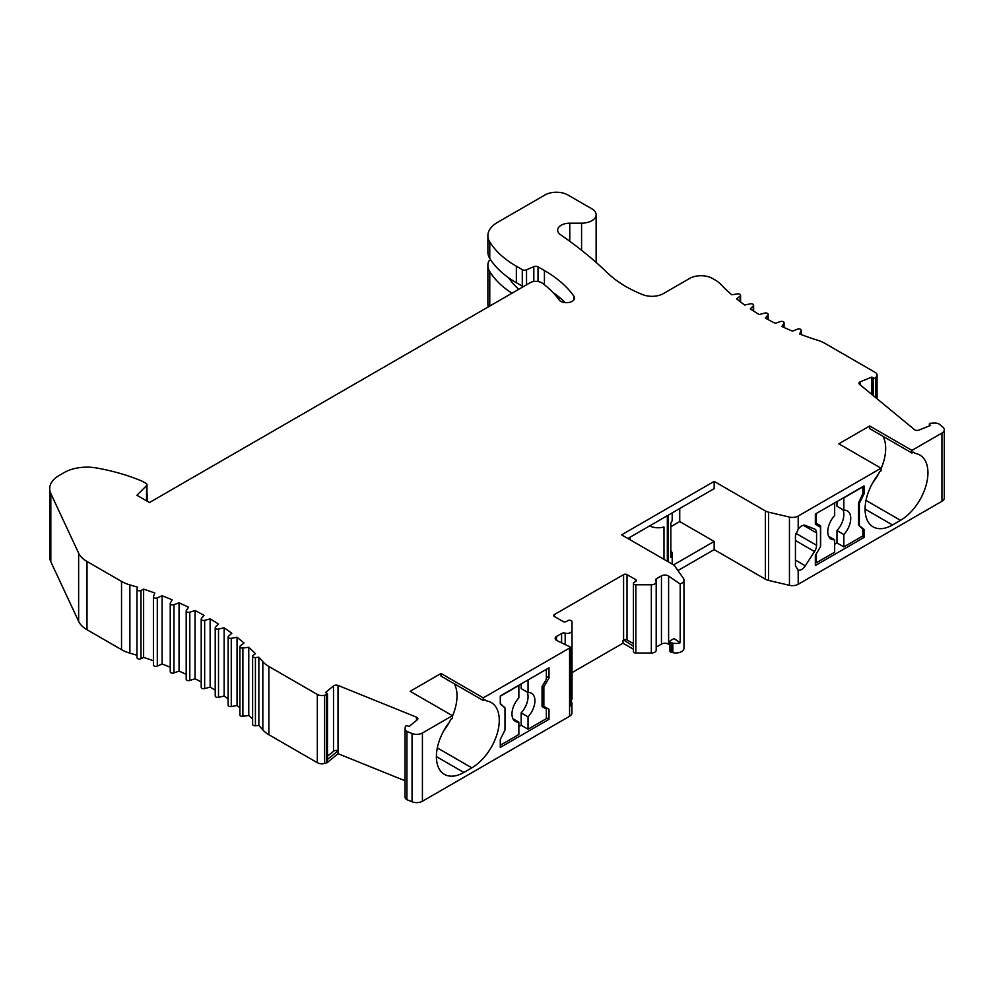 <?xml version="1.0" encoding="UTF-8"?>
<svg xmlns="http://www.w3.org/2000/svg" width="994" height="994" viewBox="0 0 994 994"><rect width="100%" height="100%" fill="white"/><g stroke="black" fill="none" stroke-linecap="round" stroke-linejoin="round"><path stroke-width="1.49" d="M511.972 293.23A113.167 65.331 180 0 1 489.769 271.635A32.33 18.662 180 0 1 487.892 265.361A32.33 18.662 180 0 1 488.737 261.124L490.738 259.968M452.407 715.68L452.407 718.339L450.965 719.159A17.78 10.263 -60 0 1 448.232 723.707A38.803 22.402 120 0 0 444.43 774.363A38.803 22.402 120 0 0 463.838 772.45L471.839 767.828A38.803 22.402 120 0 0 497.186 733.634A38.803 22.402 120 0 0 491.235 702.547A38.803 22.402 120 0 0 487.433 701.081A17.78 10.263 -60 0 1 485.693 700.41A17.78 10.263 -60 0 1 484.699 699.689L483.27 700.521L483.27 697.863L441.013 673.472L410.137 691.29L452.407 715.68L422.413 733A8.089 4.672 180 0 1 412.063 733.522L406.931 731.447A6.461 3.728 180 0 1 405.055 728.826A6.461 3.728 180 0 1 405.08 728.49L405.39 726.428A1.305 0.745 180 0 1 407.242 725.819L408.708 726.229A2.423 1.404 180 0 1 409.217 726.415L417.281 719.768A3.243 1.876 0 0 0 417.865 718.687A3.243 1.876 0 0 0 416.908 717.37A3.243 1.876 -0 0 0 416.486 717.159L338.035 685.438A3.243 1.876 0 0 0 333.512 685.91L333.512 751.228A3.243 1.876 180 0 1 338.035 750.768L338.035 753.688L405.055 780.775M543.855 686.916L548.999 678.02L548.999 667.831L500.28 695.962L500.28 703.914L504.989 707.914L504.989 730.068L500.28 739.486L500.28 747.438L548.999 719.321L548.999 709.331L543.855 706.361L543.855 686.916L542.389 686.071M548.999 709.331L543.855 706.361M548.999 678.02L546.352 676.492M546.352 717.792L548.999 719.321M663.98 559.324L663.98 526.982A12.984 7.492 180 0 1 649.604 525.925M672.205 512.879L672.205 519.663A12.984 7.492 180 0 1 670.838 523.03L670.838 557.348A12.984 7.492 -0 0 0 672.205 553.981A12.984 7.492 -0 0 0 670.838 550.626M820.485 527.205L820.485 546.65L815.341 555.547L815.341 565.536L864.059 537.419L864.059 529.467L858.543 524.994L858.543 502.84L859.35 503.312L864.059 493.894L864.059 485.942L815.341 514.06L815.341 524.236L820.485 527.205M862.842 493.186L864.059 493.894M861.251 527.839L864.059 529.467M862.158 536.325L864.059 537.419M869.675 425.979L838.812 443.796L881.069 468.199L881.069 470.845L879.64 471.678A17.78 10.263 -60 0 1 876.907 476.225A38.803 22.402 120 0 0 873.105 526.87A38.803 22.402 120 0 0 892.5 524.956L900.502 520.334A38.803 22.402 120 0 0 925.849 486.141A38.803 22.402 120 0 0 919.91 455.053A38.803 22.402 120 0 0 916.108 453.587A17.78 10.263 -60 0 1 914.368 452.916A17.78 10.263 -60 0 1 913.374 452.195L911.933 453.028L911.933 450.381L869.675 425.979L869.675 428.625L911.933 453.028M883.007 436.329A38.803 22.402 -60 0 1 881.069 468.646M879.678 471.653A38.803 22.402 -60 0 1 872.608 482.96M630.01 537.245L630.01 539.717M667.334 561.262L667.334 515.687L627.86 538.475M668.403 561.883L668.403 515.066L714.164 488.65L714.164 481.394L621.573 534.847L672.776 564.406A9.704 5.604 180 0 1 674.914 566.257L683.375 578.309A8.089 4.672 180 0 1 683.971 580.061A8.089 4.672 180 0 1 680.194 584.012L680.194 642.745L674.069 638.533L670.639 640.509A2.423 1.404 -0 0 0 669.931 641.503A2.423 1.404 -0 0 0 670.639 642.484A2.423 1.404 0 0 0 671.447 642.795L672.839 643.118A8.089 4.672 -0 0 0 680.194 642.745M669.931 641.503L669.931 651.008A2.423 1.404 0 0 0 670.639 651.989A2.423 1.404 -0 0 0 671.447 652.3L672.839 652.623A8.089 4.672 0 0 0 683.971 648.299L683.971 580.061M656.189 647.156A3.231 1.864 180 0 1 656.438 646.995L661.457 644.087A4.846 2.796 180 0 1 668.602 644.274L669.931 645.181M680.194 584.012L668.602 576.035A4.846 2.796 0 0 0 661.457 575.849L656.438 578.744A3.231 1.864 0 0 0 655.493 580.074A3.231 1.864 0 0 0 655.767 580.831A4.846 2.796 180 0 1 656.189 581.975A4.846 2.796 180 0 1 651.343 584.77L635.849 584.77A2.423 1.404 180 0 1 634.135 584.36A2.423 1.404 180 0 1 633.427 583.366A2.423 1.404 180 0 1 634.135 582.385L635.588 581.54A2.423 1.404 0 0 0 636.297 580.558A2.423 1.404 0 0 0 635.588 579.564L627.015 574.619A2.423 1.404 -0 0 0 623.586 574.619L554.428 614.54A2.423 1.404 -0 0 0 553.72 615.534A2.423 1.404 -0 0 0 554.428 616.529L563.002 621.474A2.423 1.404 0 0 0 566.431 621.474L567.885 620.641A2.423 1.404 180 0 1 570.519 620.331A2.423 1.404 180 0 1 572.022 621.623L572.022 689.873M633.427 583.366L633.427 651.617A2.423 1.404 -0 0 0 634.135 652.611A2.423 1.404 -0 0 0 635.849 653.021L651.343 653.021A4.846 2.796 -0 0 0 656.189 650.213L656.189 581.975M623.586 574.619L623.586 639.95A2.423 1.404 180 0 1 627.015 639.95L633.427 643.652M623.586 639.95L633.427 646.299M623.002 640.273L623.002 643.193L633.427 649.219M572.022 672.627L623.002 643.193M572.022 621.623L572.022 698.807A4.846 2.796 -0 0 1 570.693 700.733M572.022 630.569A4.846 2.796 180 0 1 565.188 633.128A3.231 1.864 0 0 0 561.585 633.513L556.565 636.409A4.846 2.796 -0 0 0 555.149 638.384A4.846 2.796 -0 0 0 556.565 640.372A4.846 2.796 -0 0 0 556.876 640.534L570.693 647.231L570.693 705.964A8.089 4.672 0 0 0 571.935 703.479A8.089 4.672 0 0 0 571.351 701.727L570.78 700.907A2.423 1.404 -0 0 0 570.693 700.807M570.693 647.231A8.089 4.672 180 0 1 569.574 648.038L483.27 697.863M406.931 731.447L406.931 799.698L412.063 801.773A8.089 4.672 -0 0 0 422.413 801.251L569.574 716.276A8.089 4.672 0 0 0 571.935 712.984L571.935 703.479M454.345 683.81A38.803 22.402 -60 0 1 452.407 716.14M451.015 719.134A38.803 22.402 -60 0 1 443.933 730.453M483.27 700.521L441.013 676.119L441.013 673.472M405.08 796.741A6.461 3.728 0 0 0 405.055 797.064A6.461 3.728 0 0 0 406.931 799.698M338.035 685.438L338.035 750.768L327.399 759.54L327.399 762.46L338.035 753.688M333.512 751.228L327.486 756.21M333.512 685.91L325.448 692.557A2.423 1.404 180 0 1 325.933 692.768L327.088 693.414A1.305 0.745 180 0 1 327.486 693.961L327.486 759.279A1.305 0.745 180 0 1 327.399 759.54M327.486 693.961A1.305 0.745 180 0 1 326.728 694.632L324.628 695.204A6.461 3.728 180 0 1 317.322 694.458L268.877 666.477A32.33 18.662 180 0 1 262.838 661.669A299.07 172.67 -0 0 0 258.85 657.233L258.85 725.471A299.07 172.67 180 0 1 262.838 729.907A32.33 18.662 0 0 0 268.877 734.728L317.322 762.696A6.461 3.728 0 0 0 324.628 763.442L326.728 762.883A1.305 0.745 0 0 0 327.399 762.46M258.85 657.233L255.421 657.543A2.423 1.404 180 0 1 253.321 657.146A2.423 1.404 180 0 1 252.613 656.164L252.613 724.402A2.423 1.404 -0 0 0 253.321 725.396A2.423 1.404 -0 0 0 255.421 725.782L258.85 725.471M252.613 656.164A2.423 1.404 180 0 1 253.209 655.245L255.483 653.729A299.07 172.67 0 0 0 248.773 647.256L248.773 715.494A299.07 172.67 180 0 1 252.613 719.122M248.773 647.256L242.884 648.038A2.423 1.404 180 0 1 240.623 647.666A2.423 1.404 180 0 1 239.914 646.672L239.914 714.922A2.423 1.404 -0 0 0 240.623 715.916A2.423 1.404 -0 0 0 242.884 716.289L248.773 715.494M239.914 646.672A2.423 1.404 180 0 1 240.399 645.839L244.039 643.043A299.07 172.67 0 0 0 237.044 637.278L237.044 705.529A299.07 172.67 180 0 1 239.914 707.827M237.044 637.278L231.267 638.31A2.423 1.404 180 0 1 228.844 637.949A2.423 1.404 180 0 1 228.135 636.968L228.135 705.206A2.423 1.404 -0 0 0 228.844 706.2A2.423 1.404 -0 0 0 231.267 706.548L237.044 705.529M228.135 636.968A2.423 1.404 180 0 1 228.521 636.197L231.813 633.277A299.07 172.67 -0 0 0 224.147 627.81L224.147 696.048A299.07 172.67 180 0 1 228.135 698.844M224.147 627.81L218.506 629.053A2.423 1.404 180 0 1 215.922 628.742A2.423 1.404 180 0 1 215.213 627.748L215.213 695.999A2.423 1.404 -0 0 0 215.922 696.98A2.423 1.404 -0 0 0 218.506 697.303L224.147 696.048M215.213 627.748A2.423 1.404 180 0 1 215.512 627.077L218.444 624.021A299.07 172.67 0 0 0 210.132 618.877L210.132 687.115A299.07 172.67 180 0 1 215.213 690.209M210.132 618.877L204.652 620.355A2.423 1.404 180 0 1 201.919 620.07A2.423 1.404 180 0 1 201.21 619.076L201.21 687.326A2.423 1.404 -0 0 0 201.919 688.32A2.423 1.404 -0 0 0 204.652 688.594L210.132 687.115M201.21 619.076A2.423 1.404 180 0 1 201.434 618.492L203.994 615.323A299.07 172.67 -0 0 0 195.072 610.527L195.072 678.778A299.07 172.67 180 0 1 201.21 682.033M186.35 678.74A2.423 1.404 0 0 0 186.189 679.237A2.423 1.404 0 0 0 186.897 680.231A2.423 1.404 0 0 0 189.792 680.468L195.072 678.778M195.072 610.527L189.792 612.217A2.423 1.404 180 0 1 186.897 611.981A2.423 1.404 180 0 1 186.189 610.999A2.423 1.404 180 0 1 186.35 610.49L188.512 607.235A299.07 172.67 -0 0 0 179.044 602.811L179.044 671.049A299.07 172.67 180 0 1 186.189 674.354M170.334 671.372A2.423 1.404 -0 0 0 170.235 671.782A2.423 1.404 -0 0 0 170.943 672.764A2.423 1.404 -0 0 0 173.975 672.95L179.044 671.049M179.044 602.811L173.975 604.712A2.423 1.404 180 0 1 170.943 604.526A2.423 1.404 180 0 1 170.235 603.532A2.423 1.404 180 0 1 170.334 603.122L172.099 599.792A299.07 172.67 0 0 0 162.121 595.754L162.121 663.992A299.07 172.67 180 0 1 170.235 667.247M153.474 664.663A2.423 1.404 0 0 0 153.411 664.974A2.423 1.404 0 0 0 154.12 665.968A2.423 1.404 -0 0 0 157.3 666.092L162.121 663.992M162.121 595.754L157.3 597.854A2.423 1.404 180 0 1 154.12 597.729A2.423 1.404 180 0 1 153.411 596.735A2.423 1.404 180 0 1 153.474 596.425L154.828 593.02A299.07 172.67 -0 0 0 143.621 589.144L143.621 657.394A299.07 172.67 180 0 1 153.411 660.749M137.01 657.432A2.423 1.404 -0 0 0 136.986 657.643A2.423 1.404 -0 0 0 137.694 658.637A2.423 1.404 0 0 0 140.999 658.699L143.621 657.394M143.621 589.144L140.999 590.461A2.423 1.404 180 0 1 137.694 590.399A2.423 1.404 180 0 1 136.986 589.405A2.423 1.404 180 0 1 137.01 589.181L137.557 587.206A299.07 172.67 0 0 0 129.879 584.894A32.33 18.662 180 0 1 121.529 581.415L87 561.473A32.33 18.662 180 0 1 78.638 553.136L78.638 621.374A32.33 18.662 0 0 0 87 629.724L121.529 649.654A32.33 18.662 -0 0 0 129.879 653.145A299.07 172.67 180 0 1 136.986 655.27M677.933 570.556L714.164 549.632L714.164 541.444L673.547 564.903M671.981 563.946A12.984 7.492 0 0 0 672.205 562.567L672.205 553.981M714.164 541.444L679.734 521.564L670.838 526.708M714.164 549.632L765.368 579.191A9.704 5.604 -0 0 0 768.586 580.421L789.447 585.317A8.089 4.672 0 0 0 798.194 584.286L941.927 501.299A8.089 4.672 -0 0 0 944.3 498.006L944.3 429.756A8.089 4.672 180 0 1 941.927 433.061L911.933 450.381M881.069 468.199L798.194 516.048A8.089 4.672 180 0 1 789.447 517.066L768.586 512.183A9.704 5.604 180 0 1 765.368 510.953L714.164 481.394M679.734 508.53L679.734 521.564M798.194 584.286L798.194 570.134L795.436 565.897L795.436 535.592L798.194 529.268L798.194 516.048M795.871 533.343L816.571 545.284A8.114 4.684 120 0 1 814.521 551.546L805.302 565.81A8.089 4.672 120 0 1 798.194 570.134L797.548 569.848M816.571 545.284L816.571 532.896A8.114 4.684 120 0 0 814.894 529.181A8.114 4.684 120 0 0 814.521 529.007L805.302 525.391A8.089 4.672 120 0 0 798.194 529.268M859.35 503.312L859.35 525.466M569.773 241.281L569.773 223.165A12.127 6.995 180 0 0 557.659 230.161A12.127 6.995 180 0 0 560.467 234.646A518.93 299.604 180 0 1 607.52 272.94A121.243 70.002 0 0 0 625.872 286.533A121.243 70.002 180 0 0 642.783 294.671A16.165 9.331 0 0 0 663.396 293.59L689.6 278.457A16.165 9.331 180 0 1 712.462 278.457L715.357 280.122A32.33 18.662 180 0 1 720.874 284.383A242.499 140.005 0 0 0 731.733 294.771L737.536 293.901A2.423 1.404 180 0 1 740.58 295.255A2.423 1.404 180 0 1 740.12 296.063L736.653 298.883A242.499 140.005 -0 0 0 744.717 305.021L750.358 303.853A2.423 1.404 180 0 1 753.614 305.17A2.423 1.404 180 0 1 753.278 305.879L750.259 308.873A242.499 140.005 0 0 0 759.254 314.551L764.697 313.098A2.423 1.404 180 0 1 768.151 314.365A2.423 1.404 180 0 1 767.915 314.949L765.38 318.092A242.499 140.005 -0 0 0 775.233 323.286L780.427 321.547A2.423 1.404 180 0 1 782.85 321.547A2.423 1.404 180 0 1 784.067 322.752A2.423 1.404 180 0 1 783.931 323.224L781.893 326.492A242.499 140.005 -0 0 0 792.516 331.151L797.412 329.138A2.423 1.404 180 0 1 799.934 329.039A2.423 1.404 180 0 1 801.239 330.281A2.423 1.404 180 0 1 801.164 330.629L799.648 333.984A242.499 140.005 -0 0 0 817.652 340.259A32.33 18.662 180 0 1 825.032 343.439L875.167 372.39A6.461 3.728 180 0 1 877.068 375.024A6.461 3.728 180 0 1 876.459 376.602L875.478 377.819A1.305 0.745 180 0 1 873.378 378.031L872.235 377.36A2.423 1.404 180 0 1 871.875 377.086L860.357 381.733A3.243 1.876 0 0 0 858.965 383.274A3.243 1.876 0 0 0 859.561 384.343L914.48 429.632A3.243 1.876 0 0 0 919.003 430.091L930.521 425.444A2.423 1.404 180 0 1 930.198 425.146L929.489 424.301A1.305 0.745 180 0 1 930.558 423.233L934.124 423.046A6.461 3.728 180 0 1 939.243 424.127L942.834 427.085A8.089 4.672 180 0 1 944.3 429.756M871.875 377.086L871.875 394.506M573.936 299.766L573.936 296.262A134.178 77.47 -0 0 0 544.426 270.53L538.027 266.839A3.231 1.864 -0 0 0 533.815 266.665L526.534 269.809A3.243 1.876 180 0 1 522.285 269.635L516.346 266.206A113.167 65.331 180 0 1 489.769 241.94A32.33 18.662 180 0 1 487.892 235.665A32.33 18.662 180 0 1 497.36 222.47L544.998 194.961A16.165 9.331 180 0 1 567.86 194.961L591.865 208.827A14.55 8.399 180 0 1 596.127 214.766A14.55 8.399 180 0 1 581.577 223.165L581.577 250.277M487.892 235.665L487.892 252.178A32.33 18.662 -0 0 0 489.769 258.44A113.167 65.331 0 0 0 516.346 282.706L522.285 286.148A3.243 1.876 -0 0 0 523.49 286.583M552.888 292.41A134.178 77.47 180 0 1 565.288 302.636M569.773 223.165L581.577 223.165M573.936 296.262A8.089 4.672 180 0 1 574.52 298.014A8.089 4.672 180 0 1 567.984 302.598A8.089 4.672 180 0 1 558.951 299.766A118.013 68.139 -0 0 0 542.227 283.128A8.089 4.672 -0 0 0 530.162 282.718L149.473 502.517L136.911 495.26L146.54 485.619A3.243 1.876 -0 0 0 146.975 484.687A3.243 1.876 -0 0 0 146.019 483.357L142.614 481.394A153.573 88.665 0 0 0 96.443 467.963A32.33 18.662 0 0 0 64.125 472.597L59.168 475.455A32.33 18.662 -0 0 0 49.7 488.65A32.33 18.662 -0 0 0 50.818 493.509L78.638 553.136M487.892 265.361L487.892 303.915A32.33 18.662 -0 0 0 488.302 306.897M78.638 621.374L50.818 561.759A32.33 18.662 180 0 1 49.7 556.901L49.7 488.65M858.543 524.994L862.842 529.218L862.842 535.928L843.844 546.899L843.844 534.524A16.227 9.368 -60 0 0 847.373 510.966A16.227 9.368 -60 0 0 843.844 510.233L843.844 497.857L862.842 486.886L862.842 493.596L858.543 502.84M828.735 536.4L834.662 539.829L834.662 552.204L816.36 562.766L815.341 562.182M843.844 546.899L836.96 542.923L834.662 544.24M843.844 534.524L836.96 530.548L836.96 542.923M842.887 509.673A16.227 9.368 -60 0 1 836.96 530.548M843.844 510.233L836.96 506.257L836.96 501.585M816.136 513.6L834.451 503.039M816.36 562.766L816.36 553.807M820.659 545.706L820.659 525.826L815.341 522.757L816.36 523.341L816.36 513.724M820.659 525.826L816.36 523.341M834.662 539.829A16.227 9.368 -60 0 1 831.133 539.083A16.227 9.368 -60 0 1 834.662 515.526L834.662 503.163M500.28 703.528L504.169 707.219M500.28 745.251L518.856 734.529L518.856 722.153A16.227 9.368 -60 0 1 515.339 721.408A16.227 9.368 -60 0 1 518.856 697.863L518.856 685.487L500.28 696.21M504.169 706.896L502.964 706.2M527.826 680.058L546.141 669.484M518.856 722.153L512.929 718.724M546.352 669.608L546.352 679.225L542.053 686.68L542.053 706.56L546.352 709.045L546.352 718.65L528.038 729.223L521.154 725.247L518.856 726.577M528.038 680.182L528.038 692.557A16.227 9.368 -60 0 1 531.566 693.29A16.227 9.368 -60 0 1 528.038 716.848L528.038 729.223M521.154 683.909L521.154 688.581L528.038 692.557M521.154 725.247L521.154 712.872A16.227 9.368 120 0 0 527.081 691.998M528.038 716.848L521.154 712.872M518.756 289.316A128.636 74.264 180 0 1 508.506 277.686M556.652 296.697L560.405 298.175M146.975 497.36A16.712 9.654 -0 0 0 147.286 495.509A16.712 9.654 -0 0 0 146.975 493.658M558.827 299.579L558.827 297.181M416.486 717.159L416.486 720.426M892.5 524.956L865.066 509.114M865.998 500.404L900.502 520.334M671.447 652.3L671.447 642.795M672.839 652.623L672.839 643.118M668.602 576.035L668.602 644.274M661.457 575.849L661.457 644.087M656.438 578.744L656.438 646.995M651.343 584.77L651.343 653.021M635.849 584.77L635.849 653.021M635.588 579.564L635.588 581.54M627.015 574.619L627.015 639.95M554.428 614.54L554.428 616.529M565.188 633.128L565.188 644.559M561.585 633.513L561.585 642.82M556.565 636.409L556.565 640.372M569.574 648.038L569.574 716.276M463.838 772.45L436.403 756.608M471.839 767.828L437.323 747.898M422.413 733L422.413 801.251M412.063 733.522L412.063 801.773M326.728 694.632L326.728 762.883M324.628 695.204L324.628 763.442M317.322 694.458L317.322 762.696M268.877 666.477L268.877 734.728M262.838 661.669L262.838 729.907M255.421 657.543L255.421 725.782M242.884 648.038L242.884 716.289M231.267 638.31L231.267 706.548M218.506 629.053L218.506 697.303M204.652 620.355L204.652 688.594M189.792 612.217L189.792 680.468M173.975 604.712L173.975 672.95M157.3 597.854L157.3 666.092M140.999 590.461L140.999 658.699M129.879 584.894L129.879 653.145M121.529 581.415L121.529 649.654M87 561.473L87 629.724M765.368 579.191L765.368 510.953M768.586 580.421L768.586 512.183M789.447 585.317L789.447 517.066M805.302 565.81L795.436 560.107M814.521 551.546L795.436 540.525M816.571 532.896L803.376 525.279M941.927 501.299L941.927 433.061M929.489 424.301L929.489 425.854M860.357 385.001L860.357 381.733M873.378 395.736L873.378 378.031M872.235 377.36L872.235 394.804M875.478 397.476L875.478 377.819M876.459 398.283L876.459 376.602M801.164 334.568L801.164 330.629M783.931 327.424L783.931 323.224M767.915 319.484L767.915 314.949M753.278 310.849L753.278 305.879M740.12 301.617L740.12 296.063M489.769 258.44L489.769 241.94M516.346 282.706L516.346 266.206M522.285 286.148L522.285 269.635M526.534 284.818L526.534 269.809M533.815 281.513L533.815 266.665M538.027 281.526L538.027 266.839M544.426 284.793L544.426 270.53M489.769 306.053L489.769 271.635M146.54 485.619L146.54 500.814M50.818 493.509L50.818 561.759M913.25 452.27L914.368 452.916M484.575 699.764L485.693 700.41M405.055 797.064L405.055 728.826M186.189 679.237L186.189 610.999M170.235 671.782L170.235 603.532M153.411 664.974L153.411 596.735M136.986 657.643L136.986 589.405M929.365 425.904L929.365 423.978M877.068 398.78L877.068 375.024M801.239 334.593L801.239 330.281M784.067 327.486L784.067 322.752M768.151 319.608L768.151 314.365M753.614 311.06L753.614 305.17M740.58 301.965L740.58 295.255M596.127 262.428L596.127 214.766M146.975 484.687L146.975 501.075M147.286 495.509L147.286 501.249"/></g></svg>
